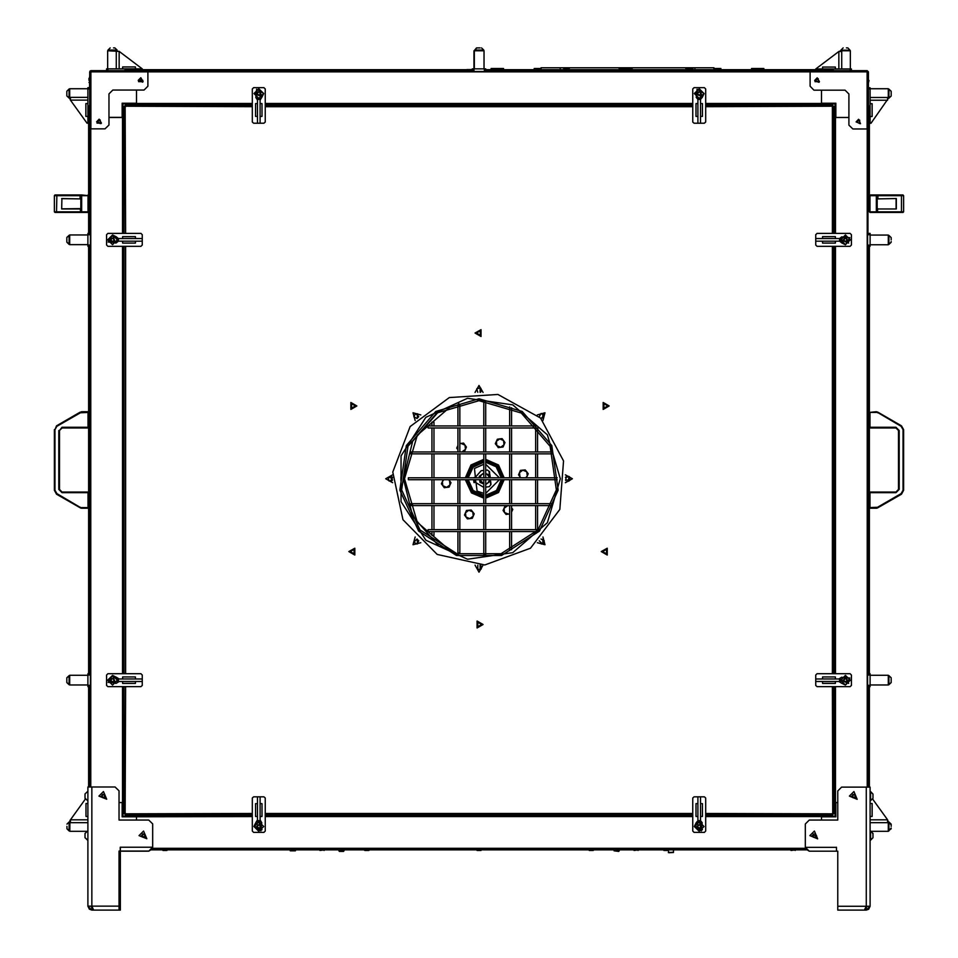 <?xml version="1.0" encoding="UTF-8"?>
<svg xmlns="http://www.w3.org/2000/svg" width="958" height="958" viewBox="0 0 958 958"><rect width="100%" height="100%" fill="white"/><g stroke="black" fill="none" stroke-linecap="round" stroke-linejoin="round"><path stroke-width="1.44" d="M70.353 98.411L69.718 98.411L69.718 88.699L87.849 88.699M87.849 244.685L69.718 244.685L69.718 234.973L87.849 234.973M840.621 51.445L840.621 50.81L850.333 50.81L850.333 68.94M870.151 675.306L888.282 675.306L888.282 685.018L870.151 685.018M887.647 821.581L888.282 821.581L888.282 831.293L871.493 831.293L872.966 834.011M870.151 235.033L888.282 235.033L888.282 244.757L870.151 244.757M474.342 68.88L474.342 50.75L484.053 50.75L484.053 68.88M87.849 685.018L69.718 685.018L69.718 675.306L87.849 675.306M86.4 831.293L69.79 831.293L69.898 820.527L85.322 799.259L85.07 798.242M66.868 678.539L66.868 682.527L66.868 678.539M66.868 91.932L66.868 95.92L66.868 91.932M66.94 826.443L66.94 828.059M66.868 238.207L66.868 242.194L66.868 238.207M114.397 47.9L113.463 47.9M847.339 47.96L846.405 47.96M891.132 239.895L891.132 237.536L891.132 239.895M888.282 89.082L891.132 91.249L891.132 93.621L891.132 91.992M891.132 95.237L891.132 93.621L891.132 95.98L888.282 98.147M295.459 849.818L295.459 850.872L290.274 850.465M290.274 850.872L295.459 850.872M344.018 849.818L344.018 850.872L338.845 850.872L338.845 849.818M339.336 851.363L343.527 851.363M619.227 849.818L619.227 850.872L614.042 850.872L614.042 849.818M614.042 850.872L618.724 851.363M673.51 849.818L673.51 852.297L668.504 852.464M668.337 850.321L668.828 852.788L673.342 852.464M668.337 852.464L673.51 852.464M541.066 67.719L713.961 67.719M895.922 212.472L903.047 212.472L901.095 212.472L903.047 212.472L901.095 212.472L901.418 211.826L869.373 211.826L870.02 212.472L870.02 194.989L869.373 195.636L877.887 195.636L877.887 198.486L877.145 198.869L896.293 198.486L877.696 198.869M901.095 194.989L877.564 194.989L877.887 195.636L901.418 195.636L901.095 194.989L903.047 194.989L901.095 194.989L903.693 195.636L903.693 211.826L901.418 211.826L901.418 195.636L903.693 195.636M896.293 208.976L876.821 208.976L896.293 208.976L896.293 198.486M870.02 212.472L901.095 212.472M877.564 194.989L870.02 194.989M872.966 837.256L872.966 833.52L870.547 831.101L870.547 840.166L872.966 837.747L870.115 840.166M364.782 850.465L364.208 849.878L369.381 849.878L364.782 850.465L368.794 850.465L364.208 849.818M638.064 850.465L638.651 849.878L634.052 850.465L638.651 849.878L633.466 849.878L634.052 850.465L633.466 849.818M477.024 850.465L476.437 849.878L481.623 849.878L477.024 850.465L481.036 850.465L476.437 849.818M667.954 850.465L663.942 850.465L668.54 849.878L663.355 849.878L663.942 850.465L663.355 849.818M791.08 850.465L795.679 849.878L790.494 849.878L791.08 850.465L790.494 849.818M324.008 850.465L324.594 849.878L319.996 850.465L324.594 849.878L319.409 849.878L319.996 850.465L319.409 849.818M593.864 849.818L593.277 850.465L589.266 850.465L593.864 849.878L588.679 849.878L589.266 850.465L588.679 849.818M167.566 849.818L166.979 850.465L167.566 849.878L162.381 849.878L162.968 850.465L166.979 850.465L162.381 849.818M89.022 80.34L89.022 78.328L89.022 80.34M88.986 80.376L88.986 78.364L88.986 80.376M136.455 103.165L122.205 103.165L122.852 103.811L136.455 103.811L136.455 105.212M108.937 117.415L122.852 117.415L122.852 103.811M136.455 90.052L136.455 103.847L252.325 103.847M821.545 90.124L821.545 105.212M835.795 117.475L835.795 103.236L835.148 103.871L835.184 117.475L833.819 117.475M848.944 117.475L835.184 117.475L835.184 233.357M837.735 802.576L834.861 802.576L834.861 686.694M821.545 814.911L821.545 820.096M252.325 815.881L136.455 815.881L122.852 816.18L122.205 816.827L252.325 816.527M821.545 816.827L835.795 816.827L835.148 816.18L821.545 816.18M123.139 686.694L123.139 802.576L118.996 802.576M124.121 117.475L108.937 117.475M90.878 128.911L89.669 128.911L89.669 71.838L90.878 71.838L91.453 70.629L147.939 70.629L147.939 86.172L144.059 90.052L112.816 90.052L108.937 93.944L108.937 125.019L105.045 128.911L90.878 128.911L90.878 71.838L147.939 71.838M867.158 128.971L867.158 71.91L868.367 71.91L868.367 128.971L852.824 128.971L848.944 125.091L848.944 94.004L845.052 90.124L813.977 90.124L810.085 86.232L810.085 70.688L866.583 70.688L867.158 71.91L810.085 71.91M90.507 906.22L91.836 906.244M118.996 907.513L120.301 907.513L120.301 851.171L148.789 851.171L150.921 849.818M117.056 910.04L91.8 910.1L87.92 906.22L87.92 786.997L115.116 786.997L118.996 790.889L118.996 820.024L148.789 820.024L152.669 823.916L152.669 847.219L148.789 851.171M91.8 910.04L89.381 909.19L87.92 906.148L91.8 906.148L91.8 910.04L101.907 910.04M118.996 906.148L118.996 910.04L93.633 910.04L91.8 906.148L118.996 906.148L118.996 851.111L120.301 851.087L120.301 847.219L152.669 847.219M867.529 906.22L866.224 907.513L866.224 906.22L870.115 906.22L868.655 909.25L866.224 910.1L870.115 906.22L870.115 787.069L841.627 787.069L837.735 790.949L837.735 820.096L809.247 820.096L805.355 823.976L805.355 847.291L836.442 847.291L836.442 851.171L837.735 851.171L837.735 906.22L866.224 906.22L864.403 910.1L837.735 910.1L837.735 906.22M89.022 121.786L89.022 119.774L89.022 121.786M294.13 850.465L290.118 850.465L294.705 849.878L289.532 849.878L290.118 850.465L289.532 849.818M85.07 794.445L85.07 797.691M85.07 833.951L85.07 837.184M872.966 797.751L872.966 794.517M870.151 88.759L888.282 88.759L888.282 98.47L870.906 123.331L869.373 122.049M891.132 241.512L891.132 242.254L891.132 241.512M891.132 678.539L891.132 680.156L891.132 678.539M891.132 681.773L891.132 680.156L891.132 682.527L888.282 684.695M891.132 826.443L891.132 824.072L891.132 826.443M480.126 47.9L477.324 47.9M888.282 821.904L891.132 824.814M891.132 828.059L888.282 830.969L891.132 828.802M61.899 198.677L61.707 208.976L61.899 198.677L80.855 198.869L80.855 208.593L61.899 208.784M61.707 208.976L81.179 208.976L81.179 198.486L80.113 198.486L80.113 195.636L81.729 194.989L56.905 194.989L56.582 211.826L56.905 212.472L62.078 212.472L54.953 212.472L81.729 212.472L81.729 211.826L54.307 211.826L54.953 212.472L54.307 211.826L54.307 195.636L81.729 195.636L81.729 211.826L87.98 211.826L87.98 212.472L88.627 211.826L87.98 211.826L87.98 195.636L88.627 195.636L88.627 233.357L88.627 106.601L89.669 106.266M56.905 194.989L54.953 194.989L56.905 194.989M107.667 68.88L107.667 50.75L119.151 51.385L116.325 51.385L116.325 68.88M485.67 71.467L485.67 68.88L472.33 68.88L472.713 69.659L125.642 69.659L124.265 70.629L125.642 69.659L472.713 69.659M536.636 425.999L428.094 425.999L428.094 427.939L538.36 427.939M485.73 425.999L485.73 402.36L483.79 402.36L483.79 425.999M483.79 531.546L483.79 555.185L485.73 555.185L485.73 531.546M552.383 451.901L410.611 451.901L410.611 453.841L553.065 453.841M457.888 531.546L457.888 552.922L459.828 552.922L459.828 531.546M538.36 529.606L428.094 529.606L428.094 531.546L536.636 531.546M433.926 425.999L433.926 422.119L431.986 422.119L431.986 425.999M431.986 531.546L431.986 535.438L433.926 535.438L433.926 531.546M557.149 477.803L408.348 477.803L408.348 479.742L557.149 479.742M483.79 470.414L481.215 470.713L474.869 477.803M475.096 479.742L475.396 482.401L483.79 487.359M69.718 684.695L66.868 682.527L69.048 684.695L69.048 675.63L66.868 677.797L69.718 675.63M69.79 830.969L66.94 828.802L69.108 830.969L69.108 821.904L66.94 824.072L69.79 821.904M69.718 244.362L66.868 242.194L69.048 244.362L69.048 235.297L66.868 237.464L69.718 235.297M69.718 98.087L66.868 95.92L69.048 98.087L69.048 89.022L66.868 91.19L69.718 89.022M110.158 47.9L107.991 50.067L117.056 50.067L114.888 47.9M843.112 47.96L840.944 50.139L850.009 50.139L847.842 47.96M888.282 235.369L888.952 235.369L888.952 244.434L891.132 242.254L888.282 244.434M876.271 212.472L876.271 194.989M869.373 412.395L876.271 411.748L901.095 426.334L903.047 429.699L903.047 490.292L901.095 493.657L877.564 507.237L869.373 507.584L870.02 508.231L870.02 492.053L869.373 492.699L895.922 492.699L898.508 489.454L895.922 492.053L870.02 492.053M898.508 489.454L895.922 492.699L899.155 489.454L899.155 430.537L895.922 427.292L895.922 427.939L870.02 427.939L869.373 427.292L870.02 427.939L895.922 427.939L898.508 430.537L895.922 427.939L898.508 430.537L898.508 489.454L895.922 492.053M876.821 508.195L877.887 507.8L876.271 508.231L876.271 507.584M876.271 508.231L870.02 508.231L876.271 508.231L877.887 507.8L877.564 507.237M877.887 507.8L901.418 494.22L901.095 493.657M899.155 430.537L895.922 427.939M903.047 429.699L901.418 425.771L903.693 429.699L903.693 490.292L901.418 494.22L903.047 490.292M896.293 422.813L877.887 412.191L901.418 425.771L901.095 426.334M876.271 411.748L877.887 412.191L877.564 412.742M89.633 82.963L89.597 77.754L89.022 78.328M89.669 124.372L89.669 119.199M87.92 800.601L87.92 791.536M87.92 840.106L87.92 831.041M870.115 791.595L872.966 794.026L870.547 791.595L870.547 800.66L872.966 798.242L872.738 799.259L887.647 819.808L870.151 819.808M891.132 91.249L888.952 89.082L888.952 98.147L891.132 95.98M891.132 824.072L888.952 821.904L888.952 830.969M474.665 50.75L474.665 50.067L483.73 50.067L481.563 47.9M888.282 675.63L888.952 675.63L888.952 684.695L891.132 682.527M87.98 194.989L87.98 195.636L81.729 195.636L81.729 194.989L88.627 195.636L88.627 121.977L87.094 123.259L70.353 100.171L87.849 100.171M88.627 507.584L87.98 507.584L87.98 508.231L88.627 507.584L88.627 673.678L88.627 246.302L88.627 427.292L87.98 427.292L87.98 427.939L88.627 427.292L88.627 507.584L81.729 508.231L87.98 508.231L81.729 508.231L56.905 493.657L54.953 490.292L54.953 429.699L56.905 426.334L80.436 412.742L88.627 412.395L87.98 411.748L87.98 427.292L62.078 427.292L62.078 427.939L87.98 427.939M87.98 492.053L87.98 492.699L88.627 492.699L87.98 492.053L62.078 492.053L59.492 489.454L59.492 430.537L62.078 427.939M87.98 411.748L81.729 411.748L81.729 412.395M81.179 411.796L80.436 412.742M62.078 427.292L59.492 430.537M80.113 412.191L56.582 425.771L56.905 426.334M58.845 430.537L58.845 489.454L59.492 489.454M56.582 425.771L54.953 429.699M81.729 507.584L87.98 507.584L87.98 492.699L62.078 492.699L58.845 489.454L62.078 492.053M54.307 429.699L54.307 490.292L56.582 494.22L54.953 490.292M80.436 507.237L80.113 507.8L56.582 494.22L54.307 490.292L56.582 494.22L56.905 493.657M458.858 406.575L459.828 406.575L457.888 406.575L457.888 425.999M412.551 504.674L412.551 503.704L412.551 505.644L410.611 505.644L411.581 504.674L410.611 503.704L410.611 505.644M530.433 548.275L484.7 565.028L437.159 554.407L402.923 519.763L392.84 472.102L410.132 426.561L449.29 397.606L497.897 394.409L540.516 417.999L563.603 460.894L559.855 509.452L530.433 548.275M560.298 478.772L547.401 522.709L512.793 552.694L467.468 559.209L425.819 540.192L401.055 501.669L401.055 455.876L425.819 417.353L467.468 398.336L512.793 404.851L547.401 434.836L560.298 478.772M479.036 398.827L522.254 411.521L551.76 445.566L558.167 490.149L539.45 531.127L501.561 555.484L456.511 555.484L418.61 531.127L399.893 490.149L406.312 445.566L435.806 411.521L479.036 398.827M479.036 400.648L521.272 413.054L550.096 446.32L556.359 489.885L538.073 529.93L501.046 553.736L457.026 553.736L419.987 529.93L401.701 489.885L407.976 446.32L436.8 413.054L479.036 400.648M868.427 82.999L868.427 77.814L868.367 82.999M868.427 124.444L868.427 119.259L868.367 124.444M471.911 69.527L466.726 69.587L471.911 69.539M868.367 83.035L869.014 80.436M438.117 545.33L412.67 516.29L403.486 478.772L412.67 441.267L438.117 412.215M451.829 405.545L417.341 435.171L404.468 478.772L417.341 522.385L451.829 552M477.743 626.712L477.743 622.221L481.623 624.472L477.743 626.712M477.036 627.921L483.012 624.472L477.036 621.024L477.036 627.921M606.51 553.868L602.618 551.616L606.51 549.377L606.51 553.868M607.204 555.065L607.204 548.168L601.229 551.616L607.204 555.065M607.803 405.929L603.911 408.168L603.911 403.677L607.803 405.929M609.192 405.929L603.217 402.48L603.217 409.377L609.192 405.929M480.329 330.833L480.329 335.324L476.437 333.073L480.329 330.833M481.024 329.624L475.048 333.073L481.024 336.521L481.024 329.624M351.562 403.677L355.442 405.929L351.562 408.168L351.562 403.677M350.868 402.48L350.868 409.377L356.843 405.929L350.868 402.48M350.269 551.616L354.149 549.377L354.149 553.868L350.269 551.616M348.868 551.616L354.843 555.065L354.843 548.168L348.868 551.616M99.213 119.199L101.464 123.079L96.974 123.079L99.213 119.199L96.626 121.786L101.045 123.618L99.213 119.199M140.826 77.754L143.065 81.634L138.575 81.634L140.826 77.754L138.227 80.34L142.658 82.172L140.826 77.754M817.21 77.814L819.449 81.705L814.971 81.705L817.21 77.814L814.623 80.412L819.042 82.232L817.21 77.814M90.507 906.148L91.8 907.442M151.376 849.171L151.376 849.818L807.115 849.818L809.247 851.171L805.355 847.291M843.112 680.228L846.656 678.18L846.656 682.276L843.112 680.228M696.837 826.503L700.382 824.455L700.382 828.55L696.837 826.503M843.112 239.835L846.656 237.788L846.656 241.883L843.112 239.835M256.445 826.503L259.989 824.455L259.989 828.55L256.445 826.503M110.158 680.228L113.703 678.18L113.703 682.276L110.158 680.228M110.158 239.835L113.703 237.788L113.703 241.883L110.158 239.835M851.818 796.134L854.979 794.302L854.979 797.966L851.818 796.134M97.213 121.786L100.219 120.049L100.219 123.522L97.213 121.786M856.644 121.846L859.661 120.109L859.661 123.582L856.644 121.846M815.198 80.412L818.216 78.664L818.216 82.148L815.198 80.412M101.344 796.074L104.518 794.242L104.518 797.894L101.344 796.074M141.497 835.568L144.658 833.735L144.658 837.4L141.497 835.568M696.837 93.549L700.382 91.501L700.382 95.596L696.837 93.549M256.445 93.549L259.989 91.501L259.989 95.596L256.445 93.549M474.27 50.75L476.461 47.9M117.379 238.53L117.379 239.835L112.529 234.973L107.667 239.835L112.529 244.685L117.379 239.835L117.379 241.129L118.433 241.129L118.433 238.53L117.199 238.53M839.567 678.923L839.567 681.521L840.621 681.521L840.621 680.228L845.471 685.078L850.333 680.228L845.471 675.366L840.621 680.228L840.621 678.923L815.761 678.923L815.749 681.521L815.749 675.043L817.054 673.749L850.069 673.749L851.363 675.043L851.363 685.401L850.069 686.694L817.054 686.694L815.749 685.401L815.749 681.521L838.849 681.521L841.675 683.246M700.49 98.411L699.196 98.411L704.058 93.549L699.196 88.699L694.334 93.549L699.196 98.411L697.903 98.411L697.903 99.452L700.49 99.452L700.49 98.231L699.759 98.411M257.51 99.452L260.097 99.452L260.097 98.411L258.804 98.411L263.666 93.549L258.804 88.699L253.942 93.549L258.804 98.411L257.51 98.411L257.51 123.259L260.097 123.271L253.619 123.271L252.325 121.977L252.325 88.95L253.619 87.657L263.989 87.657L265.282 88.95L265.282 121.977L263.989 123.271L260.097 123.271L260.097 100.171L261.833 97.345M697.903 821.641L699.196 821.641L694.334 826.503L699.196 831.364L704.058 826.503L699.196 821.641L700.49 821.641L700.49 820.599L697.903 820.599L697.903 821.82M117.379 680.228L112.529 675.366L107.667 680.228L112.529 685.078L117.379 680.228L117.379 681.521L142.239 681.521L142.251 685.401L140.946 686.694L107.931 686.694L106.637 685.401L106.637 675.043L107.931 673.749L140.946 673.749L142.251 675.043L142.239 681.521L142.251 678.923L119.151 678.923L116.325 677.198L117.379 680.228M840.621 241.129L840.621 239.835L845.471 244.685L850.333 239.835L845.471 234.973L840.621 239.835L840.621 238.53L839.567 238.53L839.567 241.129L840.801 241.129M260.097 820.599L257.51 820.599L257.51 821.641L258.804 821.641L253.942 826.503L258.804 831.364L263.666 826.503L258.804 821.641L260.097 821.641L260.097 796.781L263.989 796.781L265.282 798.074L265.282 831.101L263.989 832.394L253.619 832.394L252.325 831.101L252.325 798.074L253.619 796.781L260.097 796.793M840.944 680.228L848.68 683.425L845.471 675.689L840.944 680.228M694.658 826.503L702.406 829.712L699.196 821.964L694.658 826.503M840.944 239.835L848.68 243.033L845.471 235.297L840.944 239.835M261.785 822.623L260.971 830.885L253.918 826.503L255.822 822.623M125.151 814.911L125.57 813.45L125.151 814.911L252.325 814.911M116.397 683.198L108.134 682.383L112.529 675.33L116.397 677.246M125.57 686.694L125.091 813.869L124.121 813.869L124.121 686.694M252.325 813.45L124.121 813.869M841.603 677.246L849.866 678.06L845.471 685.114L841.603 683.198M705.675 813.45L833.819 813.869L832.358 813.45L832.777 814.911L705.675 814.911M255.822 97.429L256.648 89.166L263.69 93.549L261.785 97.429M252.325 106.661L124.121 106.242L125.57 106.661L125.151 105.212L252.325 105.212M125.57 233.357L125.151 105.212M417.041 418.526L413.808 416.742L415.628 413.545L418.79 416.778M477.791 392.337L476.773 388.792L480.329 387.822L480.269 392.337M392.672 474.785L385.691 478.772L392.672 482.76M392.6 480.006L389.056 481.036L388.074 477.479L392.6 477.539M539.282 416.778L541.054 413.545L544.264 415.377L541.03 418.526M415.149 537.019L413.03 544.779L420.79 542.647M418.79 540.767L417.005 544L413.796 542.168L417.041 539.019M565.471 477.539L569.016 476.509L569.986 480.066L565.471 480.006M475.048 565.124L479.036 572.118L483.012 565.124M480.269 565.208L481.287 568.753L477.743 569.735L477.791 565.208M541.03 539.019L544.252 540.803L542.432 544L539.282 540.767M565.388 482.76L572.381 478.772L565.388 474.785M542.911 420.526L545.03 412.766L537.282 414.898M483.012 392.421L479.036 385.427L475.048 392.421M420.79 414.898L413.03 412.766L415.149 420.526M537.282 542.647L545.03 544.779L542.911 537.019M832.358 686.694L832.777 814.911M832.777 105.212L832.358 106.661L832.777 105.212L705.675 105.212M832.358 233.357L832.358 106.661L833.819 106.242L833.819 233.357M705.675 106.661L833.819 106.242M254.265 826.503L262.013 829.712L258.804 821.964L254.265 826.503M107.991 680.228L115.726 683.425L112.529 675.689L107.991 680.228M107.991 239.835L115.726 243.033L112.529 235.297L107.991 239.835M125.306 70.629L125.642 69.659L142.251 69.659L142.251 68.88L106.637 68.88L106.637 70.629M499.07 68.557L491.107 68.557L499.07 68.557L499.07 69.659L485.67 69.659L832.43 69.659L833.819 70.688L832.43 69.659L832.765 70.688M868.367 106.266L869.373 106.601L868.367 105.212L869.373 106.601L869.373 211.826M809.893 835.627L817.629 838.837L814.432 831.101L809.893 835.627M849.399 796.134L857.135 799.343L853.925 791.595L849.399 796.134M856.057 121.846L860.488 123.678L858.655 119.259L856.057 121.846M90.471 71.838L90.878 70.629L89.669 71.838M868.367 71.91L867.158 70.688L858.655 70.688M867.553 71.91L867.026 71.503M98.925 796.074L106.661 799.271L103.464 791.536L98.925 796.074M139.078 835.568L146.814 838.777L143.604 831.041L139.078 835.568M89.669 105.2L88.627 106.601L89.669 105.212L88.627 106.601L88.627 121.977M694.658 93.549L702.406 96.758L699.196 89.022L694.658 93.549M254.265 93.549L262.013 96.758L258.804 89.022L254.265 93.549M696.215 97.429L697.029 89.166L704.082 93.549L702.178 97.429M702.178 822.623L701.352 830.885L694.31 826.503L696.215 822.623M841.603 236.854L849.866 237.668L845.471 244.721L841.603 242.805M116.397 242.805L108.134 241.991L112.529 234.938L116.397 236.854M459.828 404.635L458.858 403.653L457.888 404.635L458.858 405.605L459.828 404.635L459.828 425.999M485.73 460.99L497.346 466.187L502.543 477.803L496.962 465.804L485.73 460.99M502.543 479.742L497.346 491.37L485.73 496.555L497.346 491.37L502.543 479.742M483.79 496.555L472.162 491.37L466.977 479.742L472.557 491.741L483.79 496.555M466.977 477.803L472.162 466.187L483.79 460.99L472.162 466.187L466.977 477.803M465.36 477.803L471.025 465.037L483.79 459.373M485.73 459.373L498.495 465.037L504.159 477.803M504.159 479.742L498.495 492.508L485.73 498.172M483.79 498.172L471.48 492.951L465.36 479.742M501.238 479.742L496.436 490.448L485.73 495.262M483.79 495.262L473.084 490.448L468.27 479.742M468.27 477.803L473.084 467.097L483.79 462.295M485.73 462.295L496.1 466.774L501.238 477.803M812.312 835.627L816.539 835.627L812.312 835.627M138.814 80.34L142.826 80.34L138.814 80.34M483.79 460.02L471.061 465.923L466.007 477.803M466.007 479.742L471.48 492.053L483.79 497.525M485.73 497.525L498.04 492.053L503.513 479.742M503.513 477.803L498.04 465.492L485.73 460.02M69.85 98.411L70.353 100.171L70.353 97.345L87.849 97.345M840.621 50.942L838.849 51.445L841.675 51.445L841.675 68.94M888.15 821.581L887.647 819.808L887.647 822.635L870.151 822.635M542.551 414.479L541.414 413.473M541.414 544.072L542.551 543.066M565.998 476.856L565.998 480.688M480.928 388.301L480.545 390.062L480.545 387.966M480.545 392.157L480.545 390.062L480.928 391.822M480.102 392.337L480.138 387.715M418.071 540.061L417.963 542.587L417.796 539.785M418.155 543.318L417.963 542.587L418.203 543.258M417.413 543.845L417.329 539.318M392.217 477.012L392.217 480.533M392.205 480.545L391.187 478.772L392.205 477M400.935 477.048L400.935 480.497M391.427 481.12L391.427 476.425M418.203 414.287L417.963 414.958L418.155 414.239M417.796 417.76L417.963 414.958L418.071 417.484M417.329 418.227L417.413 413.7M846.405 681.845L844.537 681.845L843.603 680.228L844.537 678.599L846.405 678.599L847.339 680.228L846.405 681.845M700.13 828.119L698.262 828.119L697.328 826.503L698.262 824.886L700.13 824.886L701.064 826.503L700.13 828.119M846.405 241.452L844.537 241.452L843.603 239.835L844.537 238.207L846.405 238.207L847.339 239.835L846.405 241.452M259.367 821.641L260.097 821.784M257.51 821.784L258.241 821.641M257.51 816.467L255.57 816.467L255.57 803.606L257.51 803.606M260.097 803.606L262.037 803.606L262.037 816.467L260.097 816.467M260.097 796.781L257.51 796.781M692.718 814.911L265.282 814.911M257.51 820.599L257.51 796.793M135.425 238.53L135.425 236.59L122.564 236.59L122.564 238.53M122.564 241.129L122.564 243.069L135.425 243.069L135.425 241.129M118.433 241.129L116.325 242.853M118.433 238.53L116.325 236.806M822.575 241.129L822.575 243.069L835.436 243.069L835.436 241.129M835.436 238.53L835.436 236.59L822.575 236.59L822.575 238.53M839.567 238.53L841.675 236.806M839.567 241.129L841.675 242.853M117.379 680.791L117.235 681.521M117.235 678.923L117.379 679.665M122.564 678.923L122.564 676.983L135.425 676.983L135.425 678.923M135.425 681.521L135.425 683.461L122.564 683.461L122.564 681.521M118.433 681.521L118.433 678.923L117.379 678.923M118.433 678.923L119.151 678.923M840.621 679.665L840.765 678.923M840.765 681.521L840.621 680.791M835.436 681.521L835.436 683.461L822.575 683.461L822.575 681.521M822.575 678.923L822.575 676.983L835.436 676.983L835.436 678.923M833.819 686.694L833.819 813.869M839.567 681.521L838.849 681.521M697.903 803.606L695.963 803.606L695.963 816.467L697.903 816.467M700.49 816.467L702.43 816.467L702.43 803.606L700.49 803.606M700.49 820.599L702.226 822.706M697.903 820.599L696.167 822.706M700.49 116.445L702.43 116.445L702.43 103.584L700.49 103.584M697.903 103.584L695.963 103.584L695.963 116.445L697.903 116.445M697.903 99.452L696.167 97.345M698.633 98.411L697.903 98.411M700.49 99.452L702.226 97.345M88.627 786.997L88.627 686.635L88.627 786.997M88.627 427.292L88.627 412.395M87.92 819.808L70.425 819.808L70.425 822.635L87.92 822.635M87.92 803.534L85.98 803.534L85.98 816.396L87.92 816.396M87.849 103.584L85.909 103.584L85.909 116.445L87.849 116.445M90.447 673.678L87.849 673.678L87.849 686.635L90.447 686.635M87.849 674.983L90.447 674.983M90.447 685.341L87.849 685.341M258.241 98.411L257.51 98.411M260.097 98.411L259.367 98.411M260.097 103.584L262.037 103.584L262.037 116.445L260.097 116.445M257.51 116.445L255.57 116.445L255.57 103.584L257.51 103.584M260.097 99.452L260.097 100.171M124.121 233.357L124.121 106.242M124.121 673.749L124.121 246.302M259.738 828.119L257.87 828.119L256.936 826.503L257.87 824.886L259.738 824.886L260.672 826.503L259.738 828.119M113.463 681.845L111.595 681.845L110.661 680.228L111.595 678.599L113.463 678.599L114.397 680.228L113.463 681.845M113.463 241.452L111.595 241.452L110.661 239.835L111.595 238.207L113.463 238.207L114.397 239.835L113.463 241.452M484.377 68.88L484.377 71.467M474.018 71.467L474.018 68.88M472.713 68.88L472.713 71.467M491.107 68.557L491.107 69.659L485.67 69.659L758.101 69.659M624.376 68.557L619.096 68.557L627.059 68.557L627.059 69.659L536.217 69.659M541.078 69.659L541.162 68.557L534.169 68.557L541.162 68.557M759.49 68.557L751.527 68.557L759.49 68.557L759.49 69.659L625.67 69.659M503.501 68.557L495.537 68.557L503.501 68.557L503.501 69.659L534.169 69.659L497.669 69.659M471.911 69.659L466.726 69.587M147.939 71.467L810.085 71.467M869.373 195.636L869.373 123.343L870.151 123.343M869.373 246.374L869.373 673.678M869.373 686.635L869.373 787.069M135.425 68.88L135.425 66.94L122.564 66.94L122.564 68.88M119.151 68.88L119.151 51.385L142.251 68.88M835.436 68.94L835.436 67L822.575 67L822.575 68.94M851.363 70.688L851.363 68.94L815.749 68.94L838.849 51.445L838.849 68.94M867.553 246.374L870.151 246.374L870.151 233.417L867.553 233.417M870.151 245.08L867.553 245.08M867.553 234.71L870.151 234.71M867.553 128.971L867.553 787.069M870.151 816.396L872.091 816.396L872.091 803.534L870.151 803.534M870.151 122.049L870.151 87.729L868.367 87.729M868.367 89.022L870.151 89.022M869.373 106.601L868.367 105.212M870.151 100.243L887.647 100.243L887.647 97.417L870.151 97.417M870.151 116.517L872.091 116.517L872.091 103.656L870.151 103.656M631.502 68.557L622.892 68.557L631.502 68.557M687.748 68.557L685.76 68.557L685.76 69.659M713.878 68.557L720.859 68.557L713.878 68.557L713.878 69.659M569.268 69.659L569.268 68.557L565.519 68.557M628.759 68.557L630.113 68.557M624.927 68.557L626.281 68.557M685.76 68.557L691.401 68.557M689.509 68.557L692.838 68.557L692.838 69.659M718.823 69.659L718.823 68.557L713.985 68.557M563.639 68.557L569.268 68.557M627.059 68.557L625.67 68.557M755.97 68.557L763.933 68.557L755.97 68.557M877.145 198.869L877.145 208.593M903.047 212.472L903.693 211.826M815.366 837.256L813.486 837.256L812.552 835.627L813.486 834.011L815.366 834.011L816.3 835.627L815.366 837.256M854.859 797.751L852.991 797.751L852.057 796.134L852.991 794.517L854.859 794.517L855.793 796.134L854.859 797.751M369.381 849.818L368.794 850.465M795.679 849.818L795.092 850.465M89.669 82.927L89.022 82.352M122.205 117.475L124.121 117.415M821.545 103.883L835.148 103.883L821.545 103.883M265.282 103.847L692.718 103.847M705.675 103.847L821.545 103.847M835.184 246.302L835.184 673.749M835.184 686.694L835.184 802.576M136.455 816.204L252.325 816.204M265.282 816.204L692.718 816.204M705.675 816.204L821.545 816.204M151.783 848.584L806.205 848.584M835.148 802.576L835.148 816.18M122.852 816.18L122.852 802.576M136.455 820.024L136.455 816.827M122.816 117.475L122.816 233.357M122.816 246.302L122.816 673.749M122.816 686.694L122.816 802.576M99.381 70.629L90.878 70.629M90.016 70.988L89.633 77.754M89.633 82.927L89.633 87.657M867.158 71.503L867.158 70.688M117.056 910.1L120.301 910.1L120.301 907.513M90.447 128.911L90.447 786.997M148.789 851.111L120.289 851.111L120.289 847.219M836.442 847.279L836.454 851.171L809.247 851.171M866.224 907.513L866.224 910.1L856.117 910.1M87.92 840.166L85.07 837.747M101.584 796.074L102.53 794.445L104.398 794.445L105.332 796.074L104.398 797.691L102.53 797.691L101.584 796.074M141.736 835.568L142.67 833.951L144.538 833.951L145.472 835.568L144.538 837.184L142.67 837.184L141.736 835.568M870.151 831.041L870.151 800.66M54.307 195.636L54.953 194.989L54.307 195.636L54.953 194.989L54.307 195.636L54.307 211.826L54.953 212.472L54.307 211.826M81.729 212.472L87.98 212.472M80.113 507.8L81.179 508.195M867.553 674.983L870.151 674.983L870.151 673.678L867.553 673.678M867.553 686.635L870.151 686.635L870.151 685.341L867.553 685.341M870.151 685.341L870.151 674.983M850.069 68.94L850.069 70.688M817.054 69.659L817.054 68.94M815.749 68.94L815.749 69.659L763.933 69.659L763.933 68.557M107.931 70.629L107.931 68.88M140.946 68.88L140.946 69.659L466.726 69.659L140.946 69.659M473.923 68.88L473.947 50.75M697.328 93.549L698.262 91.932L700.13 91.932L701.064 93.549L700.13 95.165L698.262 95.165L697.328 93.549M256.936 93.549L257.87 91.932L259.738 91.932L260.672 93.549L259.738 95.165L257.87 95.165L256.936 93.549M90.447 245.008L87.849 245.008L87.849 246.302L90.447 246.302M90.447 233.357L87.849 233.357L87.849 234.65L90.447 234.65M87.849 234.65L87.849 245.008M257.51 100.171L255.774 97.345M89.669 87.657L87.849 87.657L87.849 88.95L89.669 88.95M87.849 88.95L87.849 121.977M87.849 123.271L88.627 123.271M697.903 100.171L697.903 123.271L694.011 123.271L692.718 121.977L692.718 88.95L694.011 87.657L704.381 87.657L705.675 88.95L705.675 121.977L704.381 123.271L697.903 123.271L700.49 123.271L700.49 100.171M265.282 105.212L692.718 105.212M697.903 796.793L700.49 796.793L697.903 796.781L697.903 819.88M700.49 819.88L700.49 796.793M700.49 796.781L704.381 796.781L705.675 798.074L705.675 831.101L704.381 832.394L694.011 832.394L692.718 831.101L692.718 798.074L694.011 796.781L697.903 796.781M697.903 821.784L698.633 821.641M699.759 821.641L700.49 821.784M838.849 678.923L841.675 677.198M119.151 681.521L116.325 683.246M838.849 238.53L815.749 238.53L815.749 234.65L817.054 233.357L850.069 233.357L851.363 234.65L851.363 245.008L850.069 246.302L817.054 246.302L815.749 245.008L815.749 238.53L815.749 241.129L838.849 241.129M833.819 246.302L833.819 673.749M840.765 241.129L840.621 240.398M840.621 239.272L840.765 238.53M119.151 241.129L142.251 241.129L142.251 245.008L140.946 246.302L107.931 246.302L106.637 245.008L106.637 234.65L107.931 233.357L140.946 233.357L142.251 234.65L142.251 241.129L142.251 238.53L119.151 238.53M117.235 238.53L117.379 239.272M117.379 240.398L117.235 241.129M257.51 819.88L255.774 822.706M260.097 819.88L261.833 822.706M480.545 569.591L480.545 567.483L480.928 569.244M480.928 565.723L480.545 567.483L480.545 565.388M480.138 569.83L480.102 565.208M543.473 543.449L542.791 542.755L543.426 540.408L543.665 543.258M542.863 543.845L542.863 539.162M568.609 478.772L569.639 477L569.651 480.533L568.609 478.772M568.848 481.12L568.848 476.425M543.617 417.856L543.426 417.137L543.665 417.808M543.665 414.287L543.426 417.137L542.791 414.79L543.473 414.107M542.863 418.383L542.863 413.7M537.534 529.606L537.534 505.644M537.534 503.704L537.534 479.742M537.534 477.803L537.534 453.841M537.534 451.901L537.534 427.939M483.79 427.939L483.79 451.901M483.79 453.841L483.79 477.803M483.79 479.742L483.79 503.704M483.79 505.644L483.79 529.606M457.888 427.939L457.888 451.901M457.888 453.841L457.888 477.803M457.888 479.742L457.888 503.704M457.888 505.644L457.888 529.606M431.986 427.939L431.986 451.901M431.986 453.841L431.986 477.803M431.986 479.742L431.986 503.704M431.986 505.644L431.986 529.606M511.632 549.772L511.632 531.546M511.632 529.606L511.632 505.644M511.632 503.704L511.632 479.742M511.632 477.803L511.632 453.841M511.632 451.901L511.632 427.939M511.632 425.999L511.632 407.773M412.551 505.644L552.383 505.644M479.431 477.803L479.263 476.401L481.67 474.617L479.671 477.803M485.73 473.551L486.808 474.018L485.73 473.683M483.79 473.683L481.67 474.617L483.79 473.036M483.79 483.994L479.958 482.341L479.659 479.742L483.79 483.862M489.562 475.204L489.861 477.803L486.808 474.018L489.562 475.204M485.73 483.862L487.85 482.928L485.73 484.509M490.089 479.742L490.245 481.144L487.85 482.928L489.849 479.742M490.161 481.215L491.035 484.532L489.263 486.724L485.73 487.131M489.55 471.731L489.921 477.803M485.73 470.186L487.323 470.007L489.011 471.336L489.454 475.156M489.227 471.767L489.562 474.629M490.149 479.742L490.376 481.706L490.472 479.742M490.256 477.803L489.873 474.593M491.035 484.532L490.7 481.67M490.376 481.706L490.712 484.568M483.79 493.31L477.06 491.143L476.042 482.329M475.455 477.312L474.438 468.486L483.79 464.235M485.73 464.235L499.298 477.803M499.298 479.742L485.73 493.31M520.709 477.803L518.518 474.857L519.487 472.629L519.978 476.809L521.02 477.803M520.457 470.402L522.864 470.115L519.487 472.629L520.457 470.402M525.283 469.839L526.732 471.791L522.864 470.115L525.283 469.839M525.679 477.803L527.211 475.97L526.421 477.803M528.181 473.743L527.211 475.97L526.732 471.791L528.181 473.743M500.663 447.29L498.244 447.578L496.795 445.626L500.663 447.29L504.04 444.787L503.082 447.015L500.663 447.29M495.346 443.674L496.316 441.446L496.795 445.626L495.346 443.674M497.274 439.207L499.693 438.932L496.316 441.446L497.274 439.207M503.561 440.596L505.01 442.548L504.04 444.787L503.561 440.596L499.693 438.932L502.112 438.656L503.561 440.596M465.444 449.254L464.486 451.493L462.067 451.769L465.444 449.254L464.965 445.075L466.414 447.027L465.444 449.254M459.828 451.41L460.93 451.901M457.888 449.661L456.762 448.152L457.72 445.913L457.888 449.589M459.828 443.554L463.516 443.123L464.965 445.075L461.097 443.41L459.828 443.758M448.799 479.742L450.99 482.688L450.032 484.916L449.541 480.736L448.5 479.742M449.062 487.155L446.644 487.43L450.032 484.916L449.062 487.155M444.237 487.706L442.788 485.754L446.644 487.43L444.237 487.706M443.829 479.742L442.297 481.575L443.099 479.742M441.339 483.814L442.297 481.575L442.788 485.754L441.339 483.814M468.857 510.255L471.264 509.979L472.713 511.919L468.857 510.255L465.468 512.769L466.438 510.53L468.857 510.255M474.162 513.871L473.204 516.111L472.713 511.919L474.162 513.871M472.234 518.338L469.815 518.613L473.204 516.111L472.234 518.338M465.959 516.949L464.51 514.997L465.468 512.769L465.959 516.949L469.815 518.613L467.408 518.901L465.959 516.949M504.064 508.291L505.034 506.064L507.441 505.776L504.064 508.291L504.555 512.47L503.106 510.518L504.064 508.291M509.692 506.135L508.578 505.644M511.632 507.884L512.758 509.405L511.788 511.632L511.632 507.956M509.692 513.991L506.004 514.422L504.555 512.47L508.411 514.135L509.692 513.787M476.054 482.389L473.923 482.64L473.587 479.742M473.372 477.803L475.455 477.24M265.282 813.45L692.718 813.45M832.358 673.749L832.358 246.302M692.718 106.661L265.282 106.661M125.57 246.302L125.57 673.749M151.999 848.261L805.989 848.261M705.675 816.527L821.545 816.527M265.282 816.527L692.718 816.527M90.088 246.302L90.088 673.678M90.088 686.635L90.088 786.997M751.527 68.557L751.527 69.659L720.859 69.659L720.859 68.557M472.713 71.12L147.939 71.12M810.085 71.12L485.67 71.12M867.912 673.678L867.912 246.374M867.912 233.417L867.912 128.971M877.696 208.593L877.564 212.472M896.101 208.784L896.101 198.677M876.821 198.486L876.821 208.976M895.922 427.292L870.02 427.292L870.02 412.395L876.271 412.395M867.912 787.069L867.912 686.635M122.205 103.165L122.205 117.415M835.795 103.236L821.545 103.236M136.455 104.171L252.325 104.171M265.282 104.171L692.718 104.171M705.675 104.171L821.545 104.171M705.675 103.524L821.545 103.524M265.282 103.524L692.718 103.524M136.455 103.524L252.325 103.524M835.508 686.694L835.508 802.576M835.508 246.302L835.508 673.749M835.508 117.475L835.508 233.357M834.861 117.475L834.861 233.357M834.861 246.302L834.861 673.749M265.282 815.881L692.718 815.881M705.675 815.881L821.545 815.881M123.139 117.475L123.139 233.357M123.139 246.302L123.139 673.749M835.795 816.827L835.795 802.576M122.205 802.576L122.205 816.827M122.492 117.475L122.492 233.357M122.492 246.302L122.492 673.749M122.492 686.694L122.492 802.576M147.939 71.79L810.085 71.79M867.23 128.971L867.23 787.069M118.996 906.22L120.301 906.22M90.77 128.911L90.77 786.997M91.8 786.997L91.8 906.148M866.224 906.22L866.224 787.069M80.436 212.472L80.304 208.593M80.304 198.869L61.707 198.486M90.088 128.911L90.088 233.357M475.575 479.742L475.886 482.341M107.991 50.067L107.991 50.75M117.056 50.067L117.056 50.75M840.944 50.139L840.944 50.81M850.009 50.139L850.009 50.81M888.952 235.369L891.132 237.536L888.952 235.369M632.148 69.659L632.148 68.557M694.873 69.659L694.873 68.557M560.155 69.659L560.155 68.557M534.169 69.659L534.169 68.557M619.096 69.659L619.096 68.557M633.466 849.878L634.052 850.465L633.466 849.878M89.573 82.963L88.986 82.376M89.597 124.372L89.022 123.798M89.597 119.199L89.022 119.774M319.409 849.878L319.996 850.465L319.409 849.878M87.489 800.601L85.07 798.182M87.489 791.536L85.07 793.954M87.489 840.106L85.07 837.675M87.489 831.041L85.07 833.46M888.952 675.63L891.132 677.797L888.952 675.63M483.73 50.067L483.73 50.75M474.665 50.067L476.833 47.9M535.594 424.885L535.594 425.999M535.594 427.939L535.594 451.901M535.594 453.841L535.594 477.803M535.594 479.742L535.594 503.704M535.594 505.644L535.594 529.606M535.594 531.546L535.594 532.66M485.73 529.606L485.73 505.644M485.73 503.704L485.73 479.742M485.73 477.803L485.73 453.841M485.73 451.901L485.73 427.939M457.888 406.575L457.888 404.635M459.828 529.606L459.828 505.644M459.828 503.704L459.828 479.742M459.828 477.803L459.828 453.841M459.828 451.901L459.828 427.939M433.926 529.606L433.926 505.644M433.926 503.704L433.926 479.742M433.926 477.803L433.926 453.841M433.926 451.901L433.926 427.939M509.692 406.922L509.692 425.999M509.692 427.939L509.692 451.901M509.692 453.841L509.692 477.803M509.692 479.742L509.692 503.704M509.692 505.644L509.692 529.606M509.692 531.546L509.692 550.634M553.065 503.704L410.611 503.704"/></g></svg>
